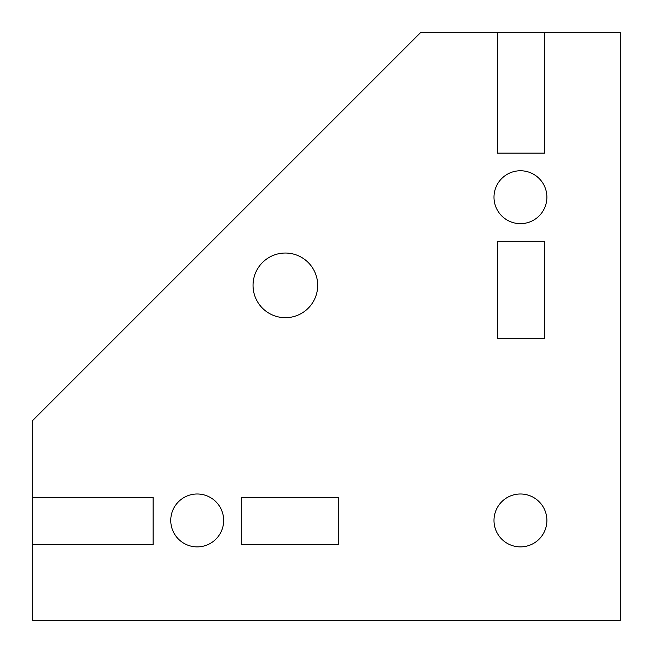 <?xml version="1.0" encoding="UTF-8"?>
<svg xmlns="http://www.w3.org/2000/svg" width="653" height="653" viewBox="0 0 653 653"><rect width="100%" height="100%" fill="white"/><g stroke="black" fill="none" stroke-linecap="round" stroke-linejoin="round"><path stroke-width="0.98" d="M253.038 285.361A32.324 32.324 0 0 0 285.361 317.685A32.324 32.324 0 0 0 317.685 285.361A32.324 32.324 0 0 0 285.361 253.038A32.324 32.324 0 0 0 253.038 285.361M493.995 197.206A26.447 26.447 0 0 0 520.441 223.653A26.447 26.447 0 0 0 546.888 197.206A26.447 26.447 0 0 0 520.441 170.76A26.447 26.447 0 0 0 493.995 197.206M493.995 520.441A26.447 26.447 0 0 0 520.441 546.888A26.447 26.447 0 0 0 546.888 520.441A26.447 26.447 0 0 0 520.441 493.995A26.447 26.447 0 0 0 493.995 520.441M170.76 520.441A26.447 26.447 0 0 0 197.206 546.888A26.447 26.447 0 0 0 223.653 520.441A26.447 26.447 0 0 0 197.206 493.995A26.447 26.447 0 0 0 170.76 520.441M497.521 32.65L420.532 32.65L32.65 420.532L32.65 620.35L620.35 620.35L620.35 32.65L497.521 32.65L497.521 153.129L544.537 153.129L544.537 32.65M32.65 544.537L153.129 544.537L153.129 497.521L32.65 497.521M241.284 497.521L241.284 544.537L338.254 544.537L338.254 497.521L241.284 497.521M497.521 241.284L497.521 338.254L544.537 338.254L544.537 241.284L497.521 241.284"/></g></svg>
